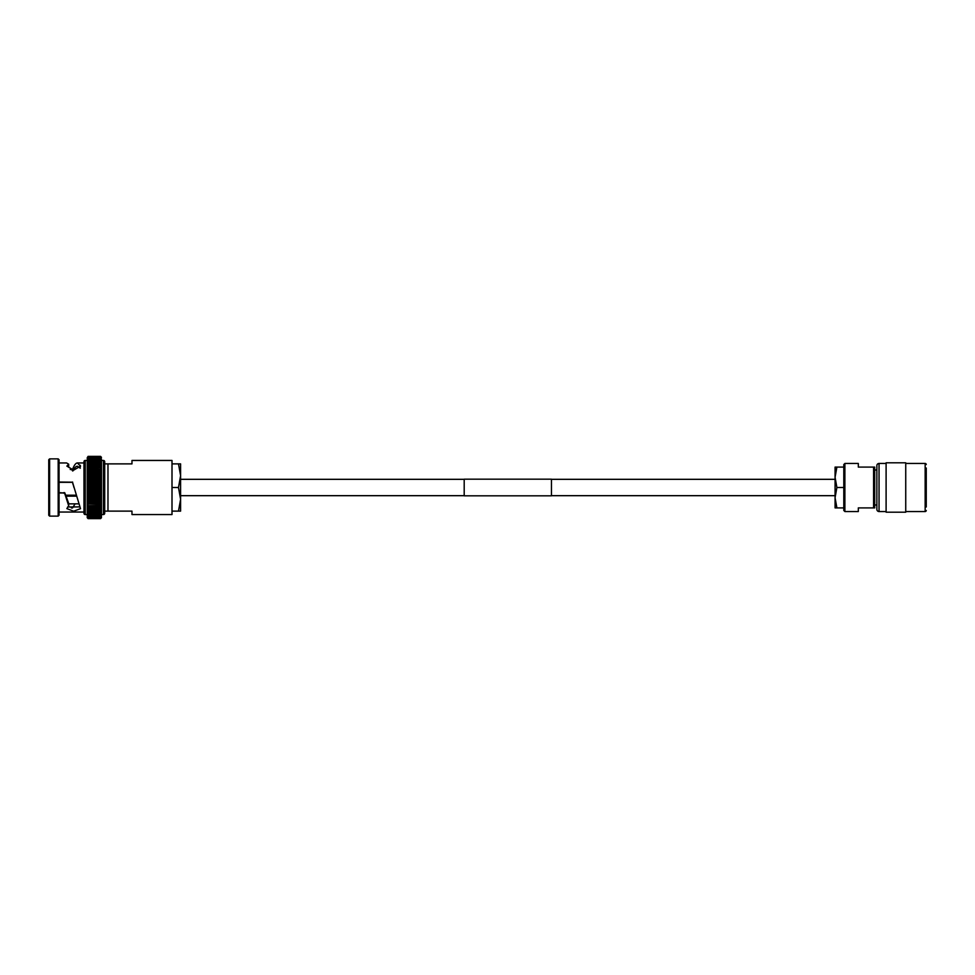 <?xml version="1.0" encoding="UTF-8"?>
<svg xmlns="http://www.w3.org/2000/svg" width="975" height="975" viewBox="0 0 975 975"><rect width="100%" height="100%" fill="white"/><g stroke="black" fill="none" stroke-linecap="round" stroke-linejoin="round"><path stroke-width="1.46" d="M464.197 479.322L180.594 479.322M464.197 495.678L180.594 495.678M551.46 479.188L551.46 495.812L464.197 495.812L464.197 479.188L551.46 479.188M835.075 479.322L551.46 479.322M835.075 495.678L551.46 495.678M926.25 506.988L926.25 468.012M926.25 510.461A1.097 1.097 0 0 1 925.153 511.546L905.738 511.546M926.25 464.539A1.097 1.097 0 0 0 925.153 463.454L905.738 463.454M905.738 512.192L886.104 512.192L886.104 462.808L905.738 462.808L905.738 512.192M886.104 511.546L879.048 511.546A2.182 2.182 0 0 1 876.866 509.364L876.866 465.636A2.182 2.182 0 0 1 879.048 463.454L886.104 463.454M876.866 505.001L874.685 505.001M876.866 469.999L874.685 469.999M873.588 507.902L858.317 507.902L858.317 511.546L844.886 511.546L844.886 463.454L858.317 463.454L858.317 467.098L873.588 467.098L873.588 507.902L874.685 507.902L874.685 467.098L873.588 467.098M844.886 511.546L843.802 510.461L843.802 464.539L844.886 463.454M926.25 500.187L926.25 474.813M926.25 470.438L926.25 504.562M836.891 507.902L835.075 497.701L836.891 487.5L835.075 477.299L836.891 467.098L835.075 467.098L835.075 507.902L843.802 507.902L843.802 487.5L836.891 487.5M843.802 487.5L843.802 467.098L836.891 467.098M88.116 488.633L87.238 487.524L88.116 486.403L100.559 486.403L101.437 487.5L101.437 485.355L100.559 486.367L88.116 486.367L87.238 485.355L101.437 485.318L101.437 491.79L100.559 490.852L101.437 487.524L101.437 489.645L87.238 489.645L88.116 488.633L100.559 488.633M85.252 460.444L85.252 514.556A1.292 1.292 0 0 1 83.96 513.264L83.96 461.736A1.292 1.292 0 0 1 85.252 460.444L87.238 460.444L87.238 485.318L88.116 484.197L87.238 483.21L101.437 483.21L101.437 485.318L100.559 484.197L101.437 483.21L101.437 460.444L103.423 460.444A1.292 1.292 0 0 1 104.703 461.736L104.703 513.264A1.292 1.292 0 0 1 103.423 514.556L101.437 514.556L101.437 491.827L101.437 493.911L100.559 493.045L101.437 491.778L87.238 491.79L88.116 490.852L100.559 490.852M87.348 480.785L87.238 483.173L88.116 481.991L87.238 481.089L101.437 481.089L101.437 483.173L100.559 481.991L101.437 481.089L100.559 479.785L101.424 478.993L87.238 478.993L87.238 481.053L88.116 479.822L100.559 479.822M87.238 476.994L101.424 476.933L100.559 477.653L101.424 478.993M101.437 481.053L101.424 476.933M88.116 475.605L87.238 474.947L87.238 476.909L88.116 475.605L100.559 475.605L101.437 476.909L101.437 474.947L100.559 475.605M87.287 472.96L101.376 472.96L88.116 473.582L87.238 474.91L88.116 473.582L87.287 472.96L87.238 474.91L101.4 474.91M100.559 473.582L101.437 475.008M87.323 471.083L87.238 472.985L88.116 471.632L87.323 471.083L101.351 471.083L101.437 472.985L100.559 471.632L101.376 472.96M87.384 467.561L87.238 469.353L88.116 467.976L87.384 467.561L101.278 467.561L100.559 467.976L101.437 469.487L87.348 469.28L88.116 469.731L87.238 469.377L87.238 471.12L88.116 469.755L87.238 471.242M87.433 465.928L87.238 467.671L88.116 466.294L87.433 465.928L101.242 465.928L100.559 466.269L101.278 467.561M87.47 464.417L87.238 466.087L88.116 464.722L87.47 464.417L101.193 464.417L100.559 464.697L101.242 465.928M101.437 466.245L101.193 464.417M87.518 463.015L87.238 464.612L88.116 463.271L87.518 463.015L101.144 463.015L100.559 463.247L101.437 464.612L101.144 463.015M88.116 461.943L87.238 462.053L87.238 463.259L88.116 461.943L100.559 461.943L101.437 463.259L101.437 462.053L100.559 461.943M87.579 461.723L101.095 461.723M88.116 460.736L87.238 460.943L87.238 462.028L88.116 460.736L100.559 460.736L101.437 462.028L101.437 460.943L100.559 460.736M87.628 460.566L101.047 460.566M87.689 459.542L87.238 460.931L87.689 459.542L100.986 459.542L101.437 460.931L100.986 459.542M87.75 458.652L87.238 459.968L87.75 458.652L100.925 458.652L101.437 459.968L100.925 458.652M87.238 460.444L88.116 457.97L87.238 458.469M87.811 457.897L100.864 457.897L101.437 460.444M87.872 457.299L87.238 458.457L87.872 457.299L100.791 457.299L101.437 459.14L100.864 457.897M87.945 456.836L87.238 457.921L87.945 456.836L100.791 457.299M87.238 458.652L88.079 456.385L100.596 456.385L101.437 457.519L100.73 456.836M101.437 457.543L100.559 456.544L101.437 457.238M88.006 456.532L100.669 456.532M87.238 457.738L88.079 456.385L100.596 456.385M100.559 469.731L101.327 469.28L100.559 469.755L101.437 471.12L100.559 469.755L88.116 469.755L100.559 469.731M87.348 476.592L88.116 477.653L87.25 476.933L87.238 478.957L88.116 477.689L100.559 477.689M71.358 507.951L72.552 507.951L75.087 503.856M80.279 468.232L77.403 466.233C75.928 466.269 74.453 467.817 72.979 470.876L72.857 468.597L72.577 469.511L70.237 469.511M59.061 492.96L63.631 492.96L64.874 493.886L68.689 505.83L66.861 508.609L73.649 511.217L80.511 508.67L72.552 482.32L59.061 482.32M67.628 507L79.913 506.89M64.679 492.68L63.631 492.68L64.874 493.033L68.689 503.393L68.689 505.83M49.627 458.872L48.75 459.737L48.75 515.263L49.627 516.128L58.183 516.128L58.183 458.872L49.627 458.872L49.627 516.128M58.183 458.872L59.061 459.737L59.061 515.263L58.183 516.128M59.061 512.046L83.96 512.046M59.061 462.954L66.593 462.954L68.689 464.197L66.861 466.111L73.649 470.157L80.511 466.16L77.403 462.954L83.96 462.954M59.061 482.186L72.589 482.186L59.061 482.04M72.577 482.04L72.979 484.307M73.966 487.5L72.857 483.393M85.252 514.556L87.238 514.556L87.238 498.054L88.116 497.347L100.559 497.347L101.437 498.054L100.559 497.347L101.437 496.043L101.437 500.053L100.559 499.432L101.437 500.053L101.437 503.843L100.559 503.405L101.437 503.843M101.437 489.645L87.238 489.645L87.238 485.355L87.238 498.006M131.978 511.119L131.978 514.556L172.002 514.556L172.002 460.444L131.978 460.444L131.978 463.881L107.981 463.881L107.981 511.119L131.978 511.119M88.116 479.822L87.348 478.664M101.437 473.009L101.437 474.91M101.351 471.083L88.116 471.632L87.238 472.985M101.437 469.377L101.437 471.242M101.437 466.111L101.437 469.353M88.116 463.247L100.559 463.271L88.116 463.271L87.238 464.783M88.116 464.697L100.559 464.722L88.116 464.722L87.238 466.245M88.116 466.269L100.559 466.294L88.116 466.294L87.238 467.817M100.559 467.976L88.116 467.976L87.238 469.487M101.327 494.215L101.437 496.007L100.559 495.215L101.437 496.007M87.238 499.992L88.116 499.432L87.238 498.091L88.116 501.418L100.559 501.418L101.437 500.09L100.559 503.368L101.437 502.015L100.559 501.455L88.116 501.455L87.238 501.991L87.238 503.843L100.559 503.405L88.116 503.368L87.238 500.09L101.4 500.09M101.437 503.758L100.559 505.245L101.437 503.88L101.437 505.623L100.559 505.269L101.437 505.623M87.238 503.758L88.116 505.245L87.238 503.88L87.238 505.623L100.559 505.269L87.238 505.623M101.437 505.513L100.559 507.024L101.437 505.647L101.437 510.364L100.559 510.303L101.437 508.913L100.559 510.278L101.437 510.364M100.559 508.706L101.437 507.329L100.559 508.706L101.437 508.889L88.116 508.731L87.238 507.329L87.238 510.364L88.116 510.303L87.238 508.913L88.116 508.731L100.559 508.706M87.238 512.789L88.116 513.057L87.238 511.741L87.238 516.531L88.116 517.043L87.238 512.972L100.559 513.082L101.437 512.947L101.437 511.741L100.559 513.057L101.437 512.947L100.559 514.264L101.437 514.057L100.559 515.336L101.437 515.019L100.559 516.263L101.437 515.032L101.437 516.531L100.559 517.043L101.437 516.531M101.437 517.762L100.559 518.615L101.437 517.762M88.116 518.615L87.238 517.688L88.116 518.615L100.559 518.615L88.116 518.615M87.238 517.262L88.116 518.456L87.238 517.457L88.116 518.456L100.559 518.456L101.437 517.688M87.238 517.688L100.559 518.139L101.437 517.457M87.238 516.872L88.116 517.676L87.238 516.543L88.116 517.676L100.559 517.676L101.437 516.872M87.238 515.665L101.437 515.848L100.559 517.043L88.116 517.043L100.559 517.03M87.238 516.543L88.116 517.043M87.238 515.019L101.437 514.849M87.238 513.886L101.437 514.057L101.437 515.019M101.437 512.972L101.437 513.886M87.238 511.717L88.116 511.753L87.238 510.388L87.238 511.717L88.116 511.753L101.437 511.717L100.559 511.753L101.437 510.388L101.437 511.741M87.238 510.364L100.559 510.303L88.116 510.278M87.238 508.755L88.116 508.731M87.238 505.513L88.116 507.024L101.437 507.183M87.238 505.647L87.238 507.305L101.437 507.305M87.238 507.183L88.116 507.024M101.437 498.091L100.559 499.432L87.238 500.053M101.424 496.007L87.238 496.043L88.116 495.215L87.238 493.947L87.238 498.054L88.116 497.347L87.238 496.043L88.116 495.215L100.559 495.215L101.437 493.947L87.238 493.911L88.116 493.045L100.559 493.045M88.116 493.045L87.238 491.827L87.238 493.947M88.116 490.852L87.238 489.682M78.756 503.856L68.689 503.856M76.33 496.153L65.898 496.153M76.062 495.202L65.581 495.202M104.703 511.119L107.981 511.119M107.981 463.881L104.703 463.881M101.424 498.067L87.238 498.091M87.238 491.79L101.424 491.778M77.403 462.954C75.892 463.015 74.38 464.892 72.857 468.597M63.631 492.96L59.061 492.68M68.689 467.305L68.689 464.197M80.279 467.013L80.279 465.258M71.845 469.987L72.577 469.511M72.589 469.987L72.577 470.962M87.238 487.5L101.437 487.5M87.275 493.886L101.4 493.886M87.323 495.97L101.351 495.97M87.384 498.006L101.278 498.006M87.47 499.992L101.193 499.992M178.486 511.119L180.594 511.119L180.594 499.31L178.486 511.119L172.002 511.119L172.002 487.5L178.486 487.5L180.594 499.31L180.594 475.69L178.486 487.5M178.486 463.881L180.594 475.69L180.594 463.881L172.002 463.881L172.002 487.5M879.048 511.546L879.048 463.454M925.153 511.546L925.153 463.454M103.423 460.444L103.423 514.556M88.116 484.197L100.559 484.197M88.116 484.148L100.559 484.148M88.116 481.991L100.559 481.991M88.116 481.955L100.559 481.955M88.116 479.785L100.559 479.785M100.559 477.653L88.116 477.689M88.116 475.568L100.559 475.568M88.116 473.545L100.559 473.545M88.116 471.595L100.559 471.595M88.116 467.951L100.559 467.951M88.116 461.918L100.559 461.918M88.116 460.712L100.559 460.712M100.559 459.652L88.116 459.664L100.559 459.652M100.559 458.725L88.116 458.737L100.559 458.725M100.559 457.957L88.116 457.97L100.559 457.957M100.559 457.324L88.116 457.336L100.559 457.324M100.559 456.861L88.116 456.861L100.559 456.861M100.559 456.544L88.116 456.544L100.559 456.544M100.559 456.385L88.116 456.385L100.559 456.385M88.116 518.456L100.559 518.456M88.116 518.139L100.559 518.139M88.116 517.664L100.559 517.664M88.116 516.263L100.559 516.263M88.116 515.336L100.559 515.336M88.116 514.264L100.559 514.264M88.116 513.057L100.559 513.057M88.116 511.729L100.559 511.729M88.116 499.395L100.559 499.395M88.116 497.311L100.559 497.311M88.116 495.178L100.559 495.178M88.116 493.009L100.559 493.009M88.116 490.803L100.559 490.803M88.116 488.597L100.559 488.597M64.874 493.033L64.874 493.886M87.287 502.04L101.376 502.04M87.323 503.917L101.351 503.917M87.348 505.72L101.327 505.72M87.384 507.439L101.278 507.439M87.433 509.072L101.242 509.072M87.47 510.583L101.193 510.583M87.518 511.985L101.144 511.985M87.579 513.277L101.095 513.277M87.628 514.434L101.047 514.434M87.689 515.458L100.986 515.458M87.75 516.348L100.925 516.348M87.811 517.103L100.864 517.103M87.872 517.701L100.791 517.701M87.945 518.164L100.73 518.164M88.006 518.468L100.669 518.468M88.079 518.615L100.596 518.615L88.079 518.615"/></g></svg>
